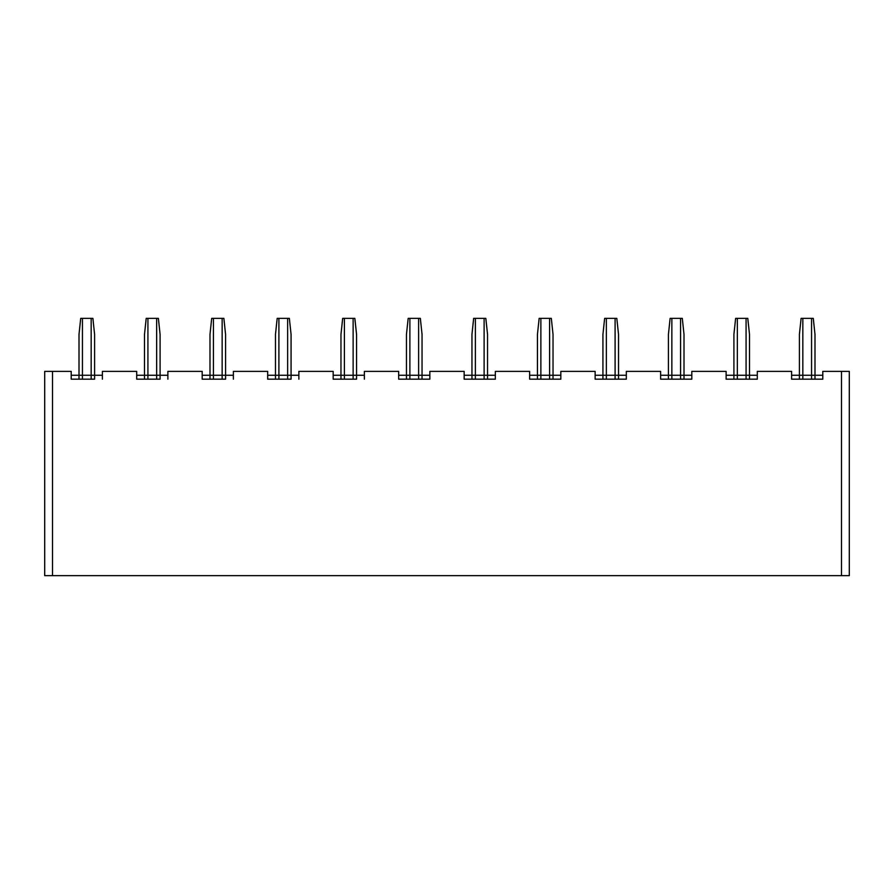 <?xml version="1.0" encoding="UTF-8"?>
<svg xmlns="http://www.w3.org/2000/svg" width="894" height="894" viewBox="0 0 894 894"><rect width="100%" height="100%" fill="white"/><g stroke="black" fill="none" stroke-linecap="round" stroke-linejoin="round"><path stroke-width="1.34" d="M799.404 334.412L799.404 375.268L799.404 334.412L801.113 318.353L813.283 318.353L814.993 334.412L814.993 379.168L822.793 379.168L791.603 379.168L799.404 379.168L799.404 375.268L791.603 375.268M746.077 318.353L746.077 375.268L733.907 375.268L733.907 334.412L735.628 318.353L747.786 318.353L749.507 334.412L749.507 379.168L757.296 379.168L726.118 379.168L733.907 379.168L733.907 375.268L726.118 375.268M668.421 334.412L668.421 375.268L668.421 334.412L670.131 318.353L682.301 318.353L684.011 334.412L684.011 379.168L691.811 379.168L660.621 379.168L668.421 379.168L668.421 375.268L660.621 375.268M615.094 318.353L615.094 375.268L602.925 375.268L602.925 334.412L604.646 318.353L616.804 318.353L618.525 334.412L618.525 379.168L626.325 379.168L595.136 379.168L602.925 379.168L602.925 375.268L595.136 375.268M549.598 318.353L549.598 375.268L537.439 375.268L537.439 334.412L539.16 318.353L551.319 318.353L553.028 334.412L553.028 379.168L560.829 379.168L529.639 379.168L537.439 379.168L537.439 375.268L529.639 375.268M484.112 318.353L484.112 375.268L471.954 375.268L471.954 334.412L473.664 318.353L485.822 318.353L487.543 334.412L487.543 379.168L495.343 379.168L464.154 379.168L471.954 379.168L471.954 375.268L464.154 375.268M418.615 318.353L418.615 375.268L406.457 375.268L406.457 334.412L408.178 318.353L420.336 318.353L422.046 334.412L422.046 379.168L429.846 379.168L398.657 379.168L406.457 379.168L406.457 375.268L398.657 375.268M822.793 375.268L802.834 375.268L802.834 379.168M757.296 375.268L746.077 375.268L746.077 379.168M691.811 375.268L671.852 375.268L671.852 379.168M626.325 375.268L615.094 375.268L615.094 379.168M560.829 375.268L549.598 375.268L549.598 379.168M495.343 375.268L484.112 375.268L484.112 379.168M429.846 375.268L418.615 375.268L418.615 379.168M364.361 375.268L356.561 375.268L356.561 379.168L333.171 379.168L340.972 379.168L340.972 375.268L333.171 375.268M298.864 375.268L291.075 375.268L291.075 379.168L267.675 379.168L275.475 379.168L275.475 375.268L267.675 375.268M233.379 375.268L225.579 375.268L225.579 379.168L202.189 379.168L209.989 379.168L209.989 375.268L202.189 375.268M167.882 375.268L160.093 375.268L160.093 379.168L136.704 379.168L144.493 379.168L144.493 375.268L136.704 375.268M102.397 375.268L94.596 375.268L94.596 379.168L71.207 379.168L79.007 379.168L79.007 375.268L71.207 375.268M841.5 575.647L841.5 371.379L849.3 371.379L849.3 575.647L44.7 575.647L44.7 371.379L52.5 371.379L52.5 575.647M82.438 318.353L82.438 375.268L79.007 375.268L79.007 334.412L80.717 318.353L92.887 318.353L94.596 334.412L94.596 375.268L82.438 375.268L82.438 379.168M71.207 379.168L71.207 371.379L52.5 371.379M841.5 371.379L822.793 371.379L822.793 379.168M147.923 318.353L147.923 375.268L144.493 375.268L144.493 334.412L146.214 318.353L158.372 318.353L160.093 334.412L160.093 375.268L147.923 375.268L147.923 379.168M213.42 318.353L213.42 375.268L209.989 375.268L209.989 334.412L211.699 318.353L223.869 318.353L225.579 334.412L225.579 375.268L213.42 375.268L213.42 379.168M275.475 334.412L275.475 375.268L275.475 334.412L277.196 318.353L289.354 318.353L291.075 334.412L291.075 375.268L278.906 375.268L278.906 379.168M340.972 334.412L340.972 375.268L340.972 334.412L342.681 318.353L354.84 318.353L356.561 334.412L356.561 375.268L344.402 375.268L344.402 379.168M398.657 379.168L398.657 371.379L364.361 371.379L364.361 379.168M333.171 379.168L333.171 371.379L298.864 371.379L298.864 379.168M267.675 379.168L267.675 371.379L233.379 371.379L233.379 379.168M202.189 379.168L202.189 371.379L167.882 371.379L167.882 379.168M136.704 379.168L136.704 371.379L102.397 371.379L102.397 379.168M791.603 379.168L791.603 371.379L757.296 371.379L757.296 379.168M726.118 379.168L726.118 371.379L691.811 371.379L691.811 379.168M660.621 379.168L660.621 371.379L626.325 371.379L626.325 379.168M595.136 379.168L595.136 371.379L560.829 371.379L560.829 379.168M529.639 379.168L529.639 371.379L495.343 371.379L495.343 379.168M464.154 379.168L464.154 371.379L429.846 371.379L429.846 379.168M668.421 375.268L671.852 375.268L671.852 318.353M340.972 375.268L344.402 375.268L344.402 318.353M799.404 375.268L802.834 375.268L802.834 318.353M275.475 375.268L278.906 375.268L278.906 318.353M91.166 318.353L91.166 379.168M156.662 318.353L156.662 379.168M222.148 318.353L222.148 379.168M287.644 318.353L287.644 379.168M353.13 318.353L353.13 379.168M409.888 318.353L409.888 379.168M475.384 318.353L475.384 379.168M540.87 318.353L540.87 379.168M606.356 318.353L606.356 379.168M680.58 318.353L680.58 379.168M737.338 318.353L737.338 379.168M811.562 318.353L811.562 379.168"/></g></svg>

